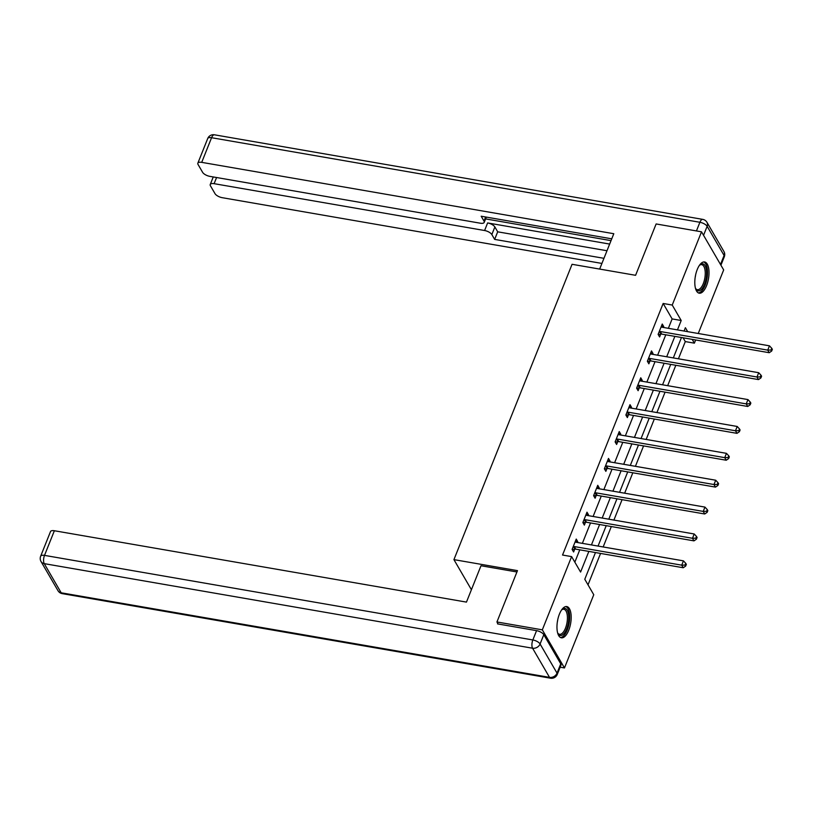 <?xml version="1.0" encoding="UTF-8"?>
<svg xmlns="http://www.w3.org/2000/svg" width="813" height="813" viewBox="0 0 813 813"><rect width="100%" height="100%" fill="white"/><g stroke="black" fill="none" stroke-linecap="round" stroke-linejoin="round"><path stroke-width="1.22" d="M559.405 614.15A15.854 6.687 -80.2 0 1 566.783 606.569A15.854 6.687 -80.2 0 1 568.744 630.227A15.854 6.687 -80.2 0 1 561.366 637.809A15.854 6.687 -80.2 0 1 559.405 614.15M697.239 269.54A15.854 6.687 -80.2 0 1 704.617 261.959A15.854 6.687 -80.2 0 1 706.578 285.617A15.854 6.687 -80.2 0 1 699.21 293.198A15.854 6.687 -80.2 0 1 697.239 269.54M498.095 623.988L496.936 621.975L517.475 570.635L453.928 559.629L572.057 264.296L635.593 275.302L656.132 223.951L701.517 231.817L723.672 269.926L698.245 333.493M695.654 339.966L694.383 343.157L692.178 339.367M678.418 358.797L685.298 341.582L694.383 343.157M588.012 584.832L600.573 553.429M603.165 546.956L611.325 526.55M613.906 520.076L622.077 499.67M624.658 493.196L632.819 472.79M635.41 466.316L643.571 445.91M646.162 439.437L654.323 419.03M656.914 412.557L665.075 392.151M667.666 385.677L675.827 365.271M595.472 552.545L584.781 579.273L593.764 594.73L564.466 667.951L542.322 629.841L571.61 556.61L580.584 572.057L588.856 551.407M560.147 667.209L564.466 667.951M453.928 559.629L471.418 589.71M685.298 341.582L683.093 337.791M668.367 328.32L672.127 318.92L663.154 303.473L562.535 555.035L571.61 556.61M574.842 562.169L579.771 549.832M582.362 543.358L590.523 522.952M593.114 516.479L601.274 496.072M603.866 489.599L612.026 469.192M614.618 462.719L622.778 442.313M625.37 435.839L633.53 415.433M636.122 408.959L644.282 388.553M646.874 382.08L655.034 361.673M657.626 355.2L665.786 334.793M663.408 327.456L663.754 326.613L662.249 324.031L658.113 334.377L659.617 336.948L660.725 334.163M652.656 354.336L653.002 353.492L651.498 350.911L647.361 361.257L648.865 363.828L649.983 361.043M641.904 381.216L642.25 380.372L640.746 377.791L636.62 388.136L638.114 390.707L639.231 387.923M631.152 408.096L631.498 407.252L630.004 404.671L625.868 415.016L627.362 417.587L628.479 414.803M620.4 434.975L620.746 434.132L619.252 431.551L615.116 441.896L616.61 444.467L617.728 441.683M609.659 461.855L609.994 461.012L608.5 458.43L604.364 468.776L605.858 471.347L606.976 468.562M598.907 488.735L599.242 487.891L597.748 485.31L593.612 495.656L595.106 498.227L596.224 495.442M588.155 515.615L588.49 514.771L586.996 512.19L582.86 522.535L584.354 525.107L585.472 522.322M577.403 542.495L577.738 541.651L576.244 539.07L572.108 549.415L573.602 551.986L574.72 549.202M496.936 621.975L542.322 629.841M663.154 303.473L672.229 305.048L701.517 231.817M677.453 329.895L681.203 320.495L672.229 305.048M591.437 544.934L599.598 524.527M602.189 518.054L610.35 497.647M612.941 491.174L621.102 470.768M623.693 464.294L631.853 443.888M634.445 437.414L642.605 417.008M645.197 410.535L653.357 390.128M655.949 383.655L664.109 363.248M666.701 356.775L674.861 336.369M687.696 331.663L685.4 327.71L684.068 331.033M681.477 337.507L673.316 357.913M670.725 364.387L662.565 384.793M659.973 391.266L651.813 411.673M649.221 418.146L641.061 438.553M638.469 445.026L630.309 465.432M627.717 471.906L619.557 492.312M616.965 498.786L608.805 519.192M606.224 525.665L598.053 546.072M672.127 318.92L681.203 320.495M661.386 326.206L663.754 326.613M650.634 353.086L653.002 353.492M639.882 379.966L642.25 380.372M629.13 406.846L631.498 407.252M618.378 433.715L620.746 434.132M607.626 460.595L609.994 461.012M596.884 487.475L599.242 487.891M586.132 514.355L588.49 514.771M575.38 541.234L577.738 541.651M660.268 331.521L661.762 334.102L769.23 352.71L767.736 350.129L660.268 331.521A2.033 1.646 -30.2 0 0 659.536 331.531L659.231 331.582M771.059 350.027L771.659 351.053L772.35 349.326L771.75 348.299L771.059 350.027L767.736 350.129L769.464 345.83L661.995 327.212A2.033 1.646 -30.2 0 1 661.365 326.968L661.142 326.826M661.762 334.102A2.033 1.646 -30.2 0 0 661.04 334.102L658.256 334.61M769.23 352.71L771.659 351.053M771.75 348.299L769.464 345.83M695.461 288.29A12.703 5.356 99.8 0 0 697.381 289.682A12.703 5.356 99.8 0 0 704.942 277.365A12.703 5.356 99.8 0 0 701.721 264.652A12.703 5.356 99.8 0 0 699.434 265.323A13.719 5.782 -80.2 0 1 699.881 264.906A13.719 5.782 -80.2 0 1 706.284 277.538A13.719 5.782 -80.2 0 1 701.578 289.225A13.719 5.782 -80.2 0 1 695.735 288.828A13.719 5.782 -80.2 0 1 695.45 288.259M698.316 292.883A15.752 6.646 99.8 0 0 707.147 277.568A15.752 6.646 99.8 0 0 703.672 261.959M557.627 632.9A12.703 5.356 99.8 0 0 559.547 634.292A12.703 5.356 99.8 0 0 567.108 621.975A12.703 5.356 99.8 0 0 563.887 609.272A12.703 5.356 99.8 0 0 561.6 609.933A13.719 5.782 -80.2 0 1 562.047 609.516A13.719 5.782 -80.2 0 1 568.45 622.148A13.719 5.782 -80.2 0 1 563.744 633.835A13.719 5.782 -80.2 0 1 557.901 633.439A13.719 5.782 -80.2 0 1 557.616 632.87M560.482 637.494A15.752 6.646 99.8 0 0 569.313 622.179A15.752 6.646 99.8 0 0 565.838 606.569M599.659 269.083L613.795 233.717L201.715 162.356A6.098 2.48 -158.2 0 0 197.854 163.179A6.098 2.48 -158.2 0 0 198.067 164.5L202.61 172.336A6.098 2.48 -158.2 0 0 209.856 176.36L480.341 223.209A6.098 2.48 -158.2 0 0 484.213 222.376A6.098 2.48 -158.2 0 0 483.989 221.055L485.625 216.99M611.752 238.829L481.184 216.217L483.989 221.055M216.573 177.529L214.104 183.677A6.098 2.48 -158.2 0 0 210.242 184.5A6.098 2.48 -158.2 0 0 210.455 185.821L215.008 193.657A6.098 2.48 -158.2 0 0 222.254 197.691L601.915 263.432M491.835 234.551A6.098 2.48 -158.2 0 0 484.599 230.516L487.627 222.935A6.098 2.48 21.8 0 1 494.873 226.969L491.835 234.551L494.65 239.398L603.957 258.321M214.104 183.677L484.599 230.516M487.627 222.935L609.659 244.073M485.595 218.9L611.041 240.628M494.873 226.969L497.688 231.817L606.986 250.739M497.688 231.817L494.65 239.398M516.936 571.976L480.991 565.746L466.459 602.108L54.369 530.747L44.512 555.381L532.84 639.953L536.57 630.644L497.536 623.886L497.739 623.368M560.746 663.835L543.806 634.679L540.086 643.987L557.027 673.134L560.746 663.835A6.098 2.48 21.8 0 1 560.97 665.156L557.24 674.455A6.098 2.48 -158.2 0 0 557.027 673.134A6.098 4.939 -30.2 0 1 549.517 677.361L532.576 648.215L44.248 563.643L61.188 592.799L549.517 677.361A6.098 2.571 99.8 0 0 550.543 678.205A6.098 6.098 0 0 0 557.24 674.455M57.987 590.685A6.098 6.098 0 0 0 62.215 593.632A6.098 2.571 99.8 0 1 61.188 592.799A6.098 4.939 149.8 0 1 57.987 590.685L41.036 561.539A6.098 4.939 -30.2 0 0 44.248 563.643A6.098 2.571 99.8 0 1 44.512 555.381A6.098 2.48 -158.2 0 0 40.65 556.214L50.508 531.57A6.098 2.48 21.8 0 1 54.369 530.747M536.57 630.644A6.098 2.48 21.8 0 1 543.806 634.679M649.516 358.401L651.01 360.972L758.478 379.59L756.984 377.008L649.516 358.401A2.033 1.646 -30.2 0 0 648.784 358.411L648.479 358.462M760.307 376.907L760.907 377.933L761.598 376.206L760.998 375.179L760.307 376.907L756.984 377.008L758.712 372.71L651.243 354.092A2.033 1.646 -30.2 0 1 650.613 353.848L650.39 353.706M651.01 360.972A2.033 1.646 -30.2 0 0 650.288 360.982L647.504 361.49M758.478 379.59L760.907 377.933M760.998 375.179L758.712 372.71M638.764 385.281L640.258 387.852L747.726 406.47L746.232 403.888L638.764 385.281A2.033 1.646 -30.2 0 0 638.042 385.291L637.727 385.342M749.556 403.776L750.155 404.813L750.846 403.085L750.247 402.059L749.556 403.776L746.232 403.888L747.96 399.59L640.492 380.972A2.033 1.646 -30.2 0 1 639.861 380.728L639.638 380.586M640.258 387.852A2.033 1.646 -30.2 0 0 639.536 387.862L636.752 388.37M747.726 406.47L750.155 404.813M750.247 402.059L747.96 399.59M628.012 412.161L629.506 414.732L736.985 433.349L735.48 430.768L628.012 412.161A2.033 1.646 -30.2 0 0 627.29 412.171L626.975 412.221M738.814 430.656L739.403 431.693L740.094 429.965L739.495 428.939L738.814 430.656L735.48 430.768L737.208 426.469L629.74 407.852A2.033 1.646 -30.2 0 1 629.11 407.608L628.886 407.465M629.506 414.732A2.033 1.646 -30.2 0 0 628.784 414.742L626 415.25M736.985 433.349L739.403 431.693M739.495 428.939L737.208 426.469M617.26 439.04L618.764 441.611L726.233 460.229L724.729 457.648L617.26 439.04A2.033 1.646 -30.2 0 0 616.539 439.05L616.224 439.101M728.062 457.536L728.661 458.573L729.342 456.845L728.743 455.819L728.062 457.536L724.729 457.648L726.456 453.349L618.988 434.731A2.033 1.646 -30.2 0 1 618.358 434.488L618.134 434.345M618.764 441.611A2.033 1.646 -30.2 0 0 618.032 441.622L615.248 442.13M726.233 460.229L728.661 458.573M728.743 455.819L726.456 453.349M606.508 465.92L608.012 468.491L715.481 487.109L713.977 484.528L606.508 465.92A2.033 1.646 -30.2 0 0 605.787 465.93L605.482 465.981M717.31 484.416L717.909 485.452L718.59 483.725L717.991 482.698L717.31 484.416L713.977 484.528L715.704 480.219L608.236 461.611A2.033 1.646 -30.2 0 1 607.606 461.367L607.382 461.225M608.012 468.491A2.033 1.646 -30.2 0 0 607.281 468.501L604.496 469.01M715.481 487.109L717.909 485.452M717.991 482.698L715.704 480.219M595.756 492.8L597.26 495.371L704.729 513.989L703.225 511.407L595.756 492.8A2.033 1.646 -30.2 0 0 595.035 492.81L594.73 492.861M706.558 511.296L707.158 512.332L707.838 510.605L707.249 509.578L706.558 511.296L703.225 511.407L704.952 507.099L597.484 488.491A2.033 1.646 -30.2 0 1 596.854 488.247L596.63 488.105M597.26 495.371A2.033 1.646 -30.2 0 0 596.529 495.381L593.744 495.889M704.729 513.989L707.158 512.332M707.249 509.578L704.952 507.099M585.014 519.68L586.508 522.251L693.977 540.869L692.483 538.287L585.014 519.68A2.033 1.646 -30.2 0 0 584.283 519.69L583.978 519.741M695.806 538.176L696.406 539.212L697.097 537.484L696.497 536.458L695.806 538.176L692.483 538.287L694.2 533.978L586.732 515.371A2.033 1.646 -30.2 0 1 586.102 515.127L585.878 514.985M586.508 522.251A2.033 1.646 -30.2 0 0 585.777 522.261L582.992 522.769M693.977 540.869L696.406 539.212M696.497 536.458L694.2 533.978M574.263 546.56L575.756 549.131L683.225 567.748L681.731 565.167L574.263 546.56A2.033 1.646 -30.2 0 0 573.531 546.57L573.226 546.621M685.054 565.055L685.654 566.092L686.345 564.364L685.745 563.338L685.054 565.055L681.731 565.167L683.448 560.858L575.98 542.251A2.033 1.646 -30.2 0 1 575.35 542.007L575.126 541.865M575.756 549.131A2.033 1.646 -30.2 0 0 575.025 549.141L572.24 549.649M683.225 567.748L685.654 566.092M685.745 563.338L683.448 560.858M659.536 331.531L661.04 334.102M695.562 275.19A12.703 5.356 -80.2 0 1 695.491 275.719A12.703 5.356 -80.2 0 1 695.125 277.69M557.728 619.801A12.703 5.356 -80.2 0 1 557.657 620.339A12.703 5.356 -80.2 0 1 557.291 622.301M720.491 264.459L724.088 255.465L707.137 226.319L703.55 235.303M696.436 230.933L699.902 222.284L211.573 137.712L201.715 162.356M207.701 138.545A6.098 2.48 21.8 0 1 211.573 137.712A6.098 2.571 99.8 0 1 214.408 134.795A6.098 6.098 0 0 0 207.701 138.545L197.854 163.179M699.902 222.284A6.098 2.48 21.8 0 1 707.137 226.319A6.098 4.939 149.8 0 0 706.964 222.315A6.098 6.098 0 0 0 702.737 219.368A6.098 2.571 99.8 0 0 699.902 222.284M724.088 255.465A6.098 2.48 21.8 0 1 724.302 256.786A6.098 6.098 0 0 0 723.905 251.461A6.098 4.939 -30.2 0 1 724.088 255.465M532.84 639.953A6.098 2.571 99.8 0 0 532.576 648.215A6.098 4.939 149.8 0 0 540.086 643.987A6.098 2.48 -158.2 0 0 532.84 639.953M648.784 358.411L650.288 360.982M638.042 385.291L639.536 387.862M627.29 412.171L628.784 414.742M616.539 439.05L618.032 441.622M605.787 465.93L607.281 468.501M595.035 492.81L596.529 495.381M584.283 519.69L585.777 522.261M573.531 546.57L575.025 549.141M214.408 134.795L702.737 219.368M720.928 265.211L724.302 256.786M706.964 222.315L723.905 251.461M486.316 217.112L484.213 222.376M210.242 184.5L213.26 176.949M40.65 556.214A6.098 6.098 0 0 0 41.036 561.539M62.215 593.632L550.543 678.205"/></g></svg>
